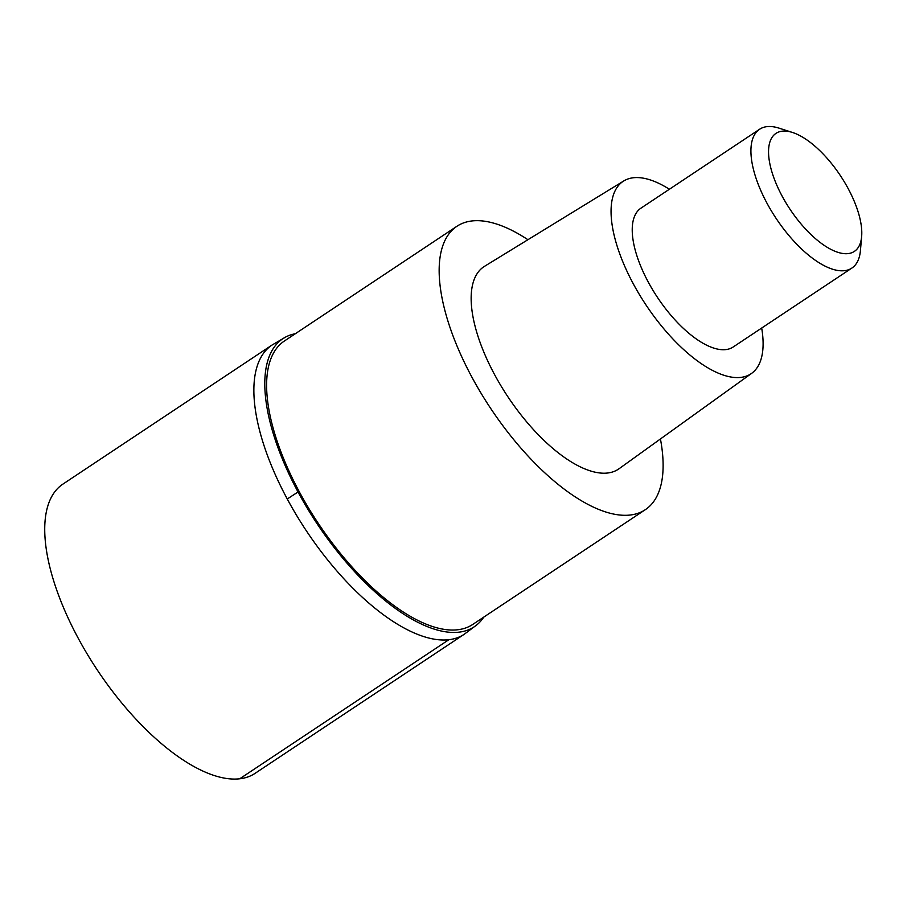 <?xml version="1.0" encoding="UTF-8"?>
<svg xmlns="http://www.w3.org/2000/svg" width="907" height="907" viewBox="0 0 907 907"><rect width="100%" height="100%" fill="white"/><g stroke="black" fill="none" stroke-linecap="round" stroke-linejoin="round"><path stroke-width="1.36" d="M483.782 617.1A172.931 73.909 -123.6 0 1 477.15 624.606A172.931 73.909 -123.6 0 1 298.052 492.013A172.931 73.909 -123.6 0 1 285.864 336.928L271.987 345.079L62.844 484.157A173.634 74.204 56.4 0 0 78.138 638.086A173.634 74.204 56.4 0 0 255.128 773.32L464.271 634.242A173.634 74.204 -123.6 0 1 287.27 499.009A173.634 74.204 -123.6 0 1 271.987 345.079A173.634 74.204 56.4 0 0 287.27 499.009A173.634 74.204 56.4 0 0 464.259 634.254M285.864 336.928A172.931 73.909 -123.6 0 1 295.342 333.719M456.901 226.285L284.367 341.021A170.153 72.719 56.4 0 0 299.344 491.866A170.153 72.719 56.4 0 0 472.808 624.401L645.342 509.666A170.153 72.719 -123.6 0 1 471.889 377.131A170.153 72.719 -123.6 0 1 456.901 226.285A170.153 72.719 -123.6 0 1 527.919 239.709M660.432 438.977A170.153 72.719 -123.6 0 1 645.342 509.666M623.755 180.958L484.508 266.329A121.538 51.937 56.4 0 0 494.53 374.512A121.538 51.937 56.4 0 0 619.096 468.715L751.676 373.321A115.518 49.375 -123.6 0 1 633.279 283.789A115.518 49.375 -123.6 0 1 623.755 180.958A115.518 49.375 -123.6 0 1 669.389 189.246M761.687 328.039A115.518 49.375 -123.6 0 1 751.676 373.321M759.601 129.248L640.92 208.179A83.342 35.622 56.4 0 0 648.256 282.054A83.342 35.622 56.4 0 0 733.219 346.973L851.9 268.053A83.342 35.622 -123.6 0 1 766.948 203.134A83.342 35.622 -123.6 0 1 759.601 129.248A83.342 35.622 -123.6 0 1 779.102 128.17L792.514 132.479A70.837 30.271 -123.6 0 1 848.158 188.577A70.837 30.271 -123.6 0 1 861.65 236.444A70.837 30.271 -123.6 0 1 831.288 249.572A70.837 30.271 -123.6 0 1 782.174 196.207A70.837 30.271 -123.6 0 1 792.514 132.479M861.65 236.444L860.437 250.479A83.342 35.622 -123.6 0 1 851.9 268.053M239.765 778.762L448.897 639.684M298.052 492.013A138.907 26.757 151.7 0 0 287.27 499.009M477.161 624.606L464.271 634.242"/></g></svg>
